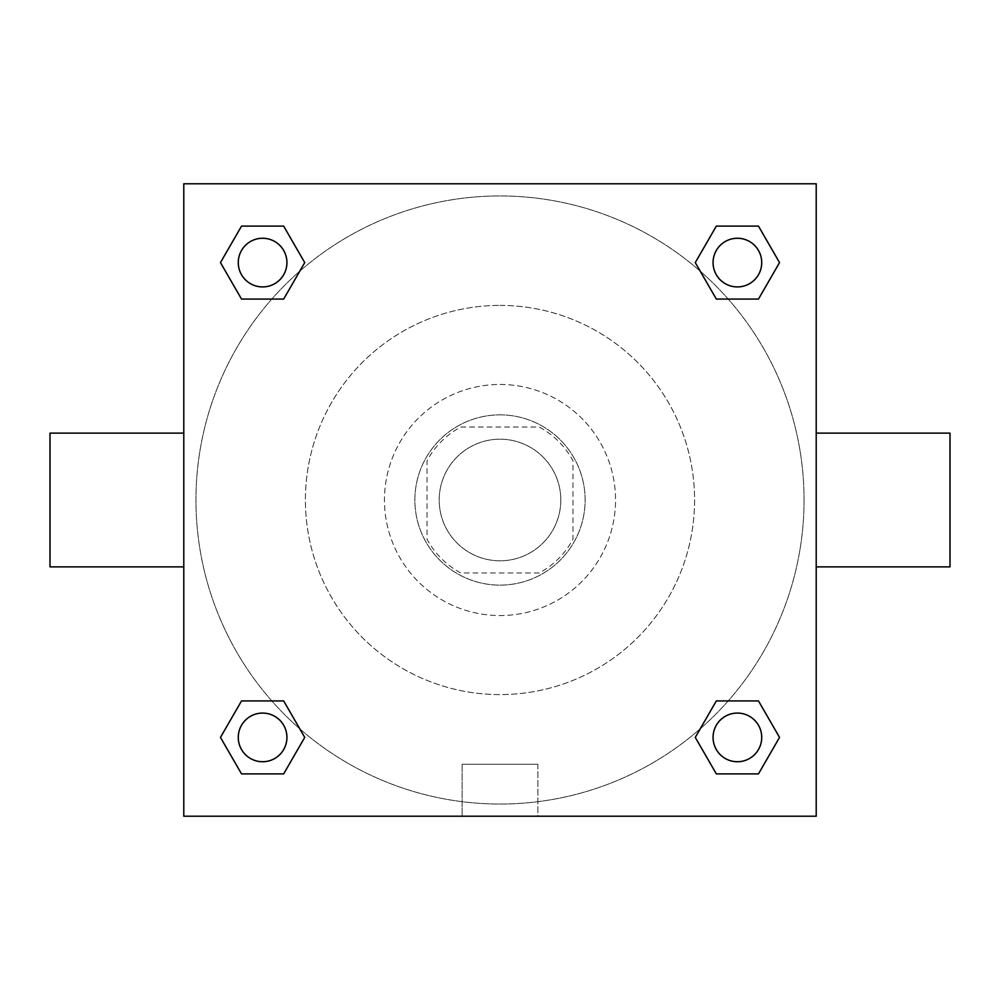 <?xml version="1.0" encoding="UTF-8"?>
<svg xmlns="http://www.w3.org/2000/svg" width="1000" height="1000" viewBox="0 0 1000 1000"><rect width="100%" height="100%" fill="white"/><g stroke="black" fill="none" stroke-linecap="round" stroke-linejoin="round"><path stroke-width="0.75" stroke-dasharray="5 3.75" d="M560.812 500A60.812 60.812 0 0 0 469.6 447.337A60.812 60.812 0 0 0 469.6 552.663A60.812 60.812 0 0 0 560.812 500A60.812 60.812 0 0 0 469.6 447.337A60.812 60.812 0 0 0 469.6 552.663A60.812 60.812 0 0 0 560.812 500M539.225 572.975L460.775 572.975A82.85 82.85 0 0 1 427.025 539.225L427.025 460.775A82.85 82.85 0 0 1 460.775 427.025L539.225 427.025A82.85 82.85 0 0 1 572.975 460.775L572.975 539.225A82.85 82.85 0 0 1 539.225 572.975L460.775 572.975A82.85 82.85 0 0 1 427.025 539.225L427.025 460.775A82.85 82.85 0 0 1 460.775 427.025L539.225 427.025A82.85 82.85 0 0 1 572.975 460.775L572.975 539.225A82.85 82.85 0 0 1 539.225 572.975M500 414.862A85.138 85.138 0 0 1 573.725 542.562A85.138 85.138 0 0 1 426.275 542.562A85.138 85.138 0 0 1 500 414.862A85.138 85.138 0 0 0 414.862 500A85.138 85.138 0 0 0 500 585.138A85.138 85.138 0 0 0 585.138 500A85.138 85.138 0 0 0 500 414.862M500 384.462A115.538 115.538 0 0 1 600.062 557.775A115.538 115.538 0 0 1 399.938 557.775A115.538 115.538 0 0 1 500 384.462A115.538 115.538 0 0 1 600.062 557.775A115.538 115.538 0 0 1 399.938 557.775A115.538 115.538 0 0 1 500 384.462M500 305.4A194.6 194.6 0 0 1 668.525 597.3A194.6 194.6 0 0 1 331.475 597.3A194.6 194.6 0 0 1 500 305.4A194.6 194.6 0 0 0 305.4 500A194.6 194.6 0 0 0 500 694.6A194.6 194.6 0 0 0 694.6 500A194.6 194.6 0 0 0 500 305.4M271.788 299.075L241.525 299.075L271.788 299.075L241.525 299.075L220.463 262.6L241.525 226.112L283.663 226.112L304.725 262.6L283.663 299.075M283.663 700.925L304.725 737.4L283.663 700.925L304.725 737.4L283.663 700.925L304.725 737.4L283.663 773.888L241.525 773.888L220.463 737.4L241.525 700.925L271.788 700.925M183.787 816.213L183.787 183.787L816.213 183.787L816.213 816.213L183.787 816.213L183.787 183.787L816.213 183.787L816.213 816.213L183.787 816.213L183.787 183.787L816.213 183.787L816.213 816.213L183.787 816.213M716.338 299.075L695.275 262.6L716.338 299.075L695.275 262.6L716.338 299.075L695.275 262.6L716.338 226.112L758.475 226.112L779.538 262.6L758.475 299.075L728.213 299.075M728.213 700.925L758.475 700.925L728.213 700.925L758.475 700.925L779.538 737.4L758.475 773.888L716.338 773.888L695.275 737.4L716.338 700.925M533.45 183.787L466.55 183.787L533.45 183.787M804.05 500A304.05 304.05 0 0 0 347.975 236.688A304.05 304.05 0 0 0 347.975 763.312A304.05 304.05 0 0 0 804.05 500A304.05 304.05 0 0 0 347.975 236.688A304.05 304.05 0 0 0 347.975 763.312A304.05 304.05 0 0 0 804.05 500M286.925 737.4A24.325 24.325 0 0 0 250.438 716.338A24.325 24.325 0 0 0 250.438 758.475A24.325 24.325 0 0 0 286.925 737.4A24.325 24.325 0 0 0 250.438 716.338A24.325 24.325 0 0 0 250.438 758.475A24.325 24.325 0 0 0 286.925 737.4A24.325 24.325 0 0 0 250.438 716.338A24.325 24.325 0 0 0 250.438 758.475A24.325 24.325 0 0 0 286.925 737.4A24.325 24.325 0 0 0 250.438 716.338A24.325 24.325 0 0 0 250.438 758.475A24.325 24.325 0 0 0 286.925 737.4A24.325 24.325 0 0 0 250.438 716.338A24.325 24.325 0 0 0 250.438 758.475A24.325 24.325 0 0 0 286.925 737.4M286.925 262.6A24.325 24.325 0 0 0 250.438 241.525A24.325 24.325 0 0 0 250.438 283.663A24.325 24.325 0 0 0 286.925 262.6A24.325 24.325 0 0 0 250.438 241.525A24.325 24.325 0 0 0 250.438 283.663A24.325 24.325 0 0 0 286.925 262.6A24.325 24.325 0 0 0 250.438 241.525A24.325 24.325 0 0 0 250.438 283.663A24.325 24.325 0 0 0 286.925 262.6A24.325 24.325 0 0 0 250.438 241.525A24.325 24.325 0 0 0 250.438 283.663A24.325 24.325 0 0 0 286.925 262.6A24.325 24.325 0 0 0 250.438 241.525A24.325 24.325 0 0 0 250.438 283.663A24.325 24.325 0 0 0 286.925 262.6M761.725 262.6A24.325 24.325 0 0 0 725.238 241.525A24.325 24.325 0 0 0 725.238 283.663A24.325 24.325 0 0 0 761.725 262.6A24.325 24.325 0 0 0 725.238 241.525A24.325 24.325 0 0 0 725.238 283.663A24.325 24.325 0 0 0 761.725 262.6A24.325 24.325 0 0 0 725.238 241.525A24.325 24.325 0 0 0 725.238 283.663A24.325 24.325 0 0 0 761.725 262.6A24.325 24.325 0 0 0 725.238 241.525A24.325 24.325 0 0 0 725.238 283.663A24.325 24.325 0 0 0 761.725 262.6A24.325 24.325 0 0 0 725.238 241.525A24.325 24.325 0 0 0 725.238 283.663A24.325 24.325 0 0 0 761.725 262.6M713.075 737.4A24.325 24.325 0 0 1 749.562 716.338A24.325 24.325 0 0 1 749.562 758.475A24.325 24.325 0 0 1 713.075 737.4A24.325 24.325 0 0 1 749.562 716.338A24.325 24.325 0 0 1 749.562 758.475A24.325 24.325 0 0 1 713.075 737.4M537.863 816.213L462.137 816.213L537.863 816.213L462.137 816.213L537.863 816.213L537.863 764.262L462.137 764.262L537.863 764.262L462.137 764.262L537.863 764.262L537.863 816.213M183.787 500L183.787 433.113L183.787 500M816.213 500L816.213 433.113L816.213 500M950 433.113L950 566.888M50 566.888L50 433.113M241.525 773.888L220.463 737.4L241.525 700.925L220.463 737.4L241.525 700.925L220.463 737.4L241.525 773.888L220.463 737.4L241.525 773.888L283.663 773.888L241.525 773.888M304.725 737.4L283.663 773.888L304.725 737.4M695.275 262.6L716.338 226.112L758.475 226.112L779.538 262.6L758.475 299.075L779.538 262.6L758.475 299.075L779.538 262.6L758.475 226.112L779.538 262.6L758.475 226.112L716.338 226.112L695.275 262.6M241.525 299.075L220.463 262.6L241.525 226.112L283.663 226.112L304.725 262.6L283.663 226.112L304.725 262.6L283.663 226.112L241.525 226.112L220.463 262.6L241.525 226.112L220.463 262.6L241.525 299.075M716.338 773.888L695.275 737.4L716.338 773.888L695.275 737.4L716.338 773.888L758.475 773.888L716.338 773.888M758.475 700.925L779.538 737.4L758.475 773.888L779.538 737.4L758.475 773.888L779.538 737.4L758.475 700.925M761.725 737.4A24.325 24.325 0 0 0 725.238 716.338A24.325 24.325 0 0 0 725.238 758.475A24.325 24.325 0 0 0 761.725 737.4A24.325 24.325 0 0 0 725.238 716.338A24.325 24.325 0 0 0 725.238 758.475A24.325 24.325 0 0 0 761.725 737.4A24.325 24.325 0 0 0 725.238 716.338A24.325 24.325 0 0 0 725.238 758.475A24.325 24.325 0 0 0 761.725 737.4M462.137 764.262L462.137 816.213L462.137 764.262"/><path stroke-width="1.5" d="M283.663 299.075L241.525 299.075L220.463 262.6L241.525 226.112L283.663 226.112L304.725 262.6L283.663 299.075L241.525 299.075L271.788 299.075M271.788 700.925L283.663 700.925L304.725 737.4L283.663 773.888L241.525 773.888L220.463 737.4L241.525 700.925L283.663 700.925M728.213 299.075L716.338 299.075L695.275 262.6L716.338 226.112L758.475 226.112L779.538 262.6L758.475 299.075L716.338 299.075M716.338 700.925L758.475 700.925L779.538 737.4L758.475 773.888L716.338 773.888L695.275 737.4L716.338 700.925L758.475 700.925L728.213 700.925M816.213 566.888L950 566.888L950 433.113L816.213 433.113M183.787 433.113L50 433.113L50 566.888L183.787 566.888M183.787 183.787L816.213 183.787L816.213 816.213L183.787 816.213L183.787 183.787M758.475 773.888L716.338 773.888L758.475 773.888M761.725 737.4A24.325 24.325 0 0 0 725.238 716.338A24.325 24.325 0 0 0 725.238 758.475A24.325 24.325 0 0 0 761.725 737.4M283.663 773.888L241.525 773.888L283.663 773.888M286.925 737.4A24.325 24.325 0 0 0 250.438 716.338A24.325 24.325 0 0 0 250.438 758.475A24.325 24.325 0 0 0 286.925 737.4M716.338 226.112L758.475 226.112L716.338 226.112M761.725 262.6A24.325 24.325 0 0 0 725.238 241.525A24.325 24.325 0 0 0 725.238 283.663A24.325 24.325 0 0 0 761.725 262.6M241.525 226.112L283.663 226.112L241.525 226.112M286.925 262.6A24.325 24.325 0 0 0 250.438 241.525A24.325 24.325 0 0 0 250.438 283.663A24.325 24.325 0 0 0 286.925 262.6"/></g></svg>
